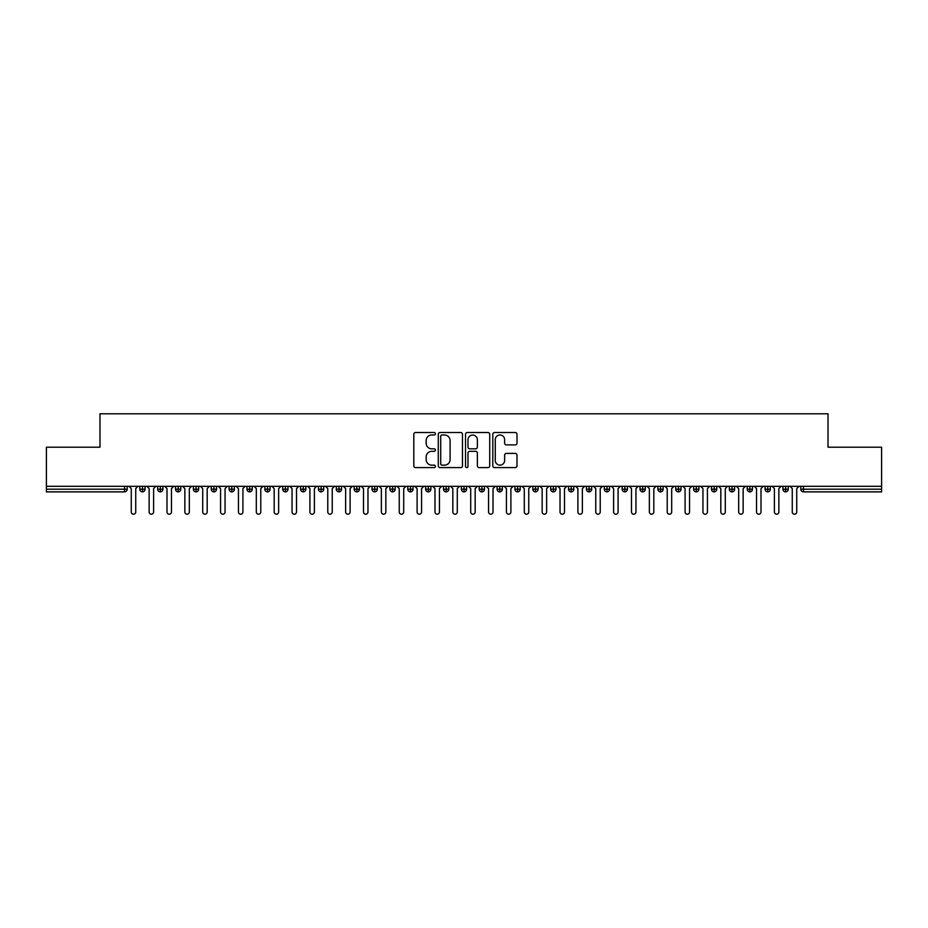 <?xml version="1.0" encoding="UTF-8"?>
<svg xmlns="http://www.w3.org/2000/svg" width="928" height="928" viewBox="0 0 928 928"><rect width="100%" height="100%" fill="white"/><g stroke="black" fill="none" stroke-linecap="round" stroke-linejoin="round"><path stroke-width="1.39" d="M435.418 433.759A1.23 1.23 0 0 0 434.188 432.529L415.558 432.529A1.752 1.752 0 0 0 413.807 434.281L413.807 465.844A1.752 1.752 0 0 0 415.558 467.596L434.188 467.596A1.23 1.23 0 0 0 435.418 466.378A1.23 1.23 0 0 0 434.188 465.148L431.775 465.148A5.614 5.614 0 0 1 426.161 459.534L426.161 456.901A5.614 5.614 0 0 1 431.775 451.298L434.188 451.298A1.23 1.23 0 0 0 435.418 450.068A1.23 1.23 0 0 0 434.188 448.839L431.775 448.839A5.614 5.614 0 0 1 426.161 443.224L426.161 440.591A5.614 5.614 0 0 1 431.775 434.988L434.188 434.988A1.23 1.23 0 0 0 435.418 433.759M515.249 444.895A1.752 1.752 0 0 0 517 443.143L517 434.281A1.752 1.752 0 0 0 515.249 432.529L494.554 432.529A1.752 1.752 0 0 0 492.803 434.281L492.803 465.844A1.752 1.752 0 0 0 494.554 467.596L515.249 467.596A1.752 1.752 0 0 0 517 465.844L517 455.149A1.752 1.752 0 0 0 515.249 453.398L506.398 453.398A1.752 1.752 0 0 0 504.635 455.149L504.635 460.45A4.686 4.686 0 0 1 499.948 465.148A4.686 4.686 0 0 1 495.262 460.45L495.262 439.675A4.686 4.686 0 0 1 499.948 434.988A4.686 4.686 0 0 1 504.635 439.675L504.635 443.143A1.752 1.752 0 0 0 506.398 444.895L515.249 444.895M46.4 486.33L881.6 486.33L881.6 447.203L828.008 447.203L828.008 413.795L99.992 413.795L99.992 447.203L46.4 447.203L46.4 489.195L124.514 489.195L124.514 486.33M462.469 434.281A1.752 1.752 0 0 0 460.717 432.529L440.023 432.529A1.752 1.752 0 0 0 438.271 434.281L438.271 465.844A1.752 1.752 0 0 0 440.023 467.596L460.717 467.596A1.752 1.752 0 0 0 462.469 465.844L462.469 434.281M467.283 432.529L487.977 432.529A1.752 1.752 0 0 1 489.729 434.281L489.729 465.844A1.752 1.752 0 0 1 487.977 467.596L479.126 467.596A1.752 1.752 0 0 1 477.375 465.844L477.375 453.05A1.752 1.752 0 0 0 475.623 451.298L469.742 451.298A1.752 1.752 0 0 0 467.99 453.05L467.99 466.378A1.23 1.23 0 0 1 466.761 467.596A1.23 1.23 0 0 1 465.531 466.378L465.531 434.281A1.752 1.752 0 0 1 467.283 432.529M127.194 489.195L124.514 489.195L124.514 491.875A2.68 2.68 0 0 0 127.194 489.195L127.194 486.33L127.194 489.195A2.68 2.68 0 0 1 124.514 491.875L46.4 491.875L46.4 489.195M881.6 486.33L881.6 491.875L803.486 491.875A2.68 2.68 0 0 1 800.806 489.195L800.806 486.33M142.471 486.33L142.471 491.875A2.68 2.68 0 0 1 139.792 489.195L139.792 486.33L139.792 489.195A2.68 2.68 0 0 0 142.471 491.875A2.68 2.68 0 0 0 145.058 489.195L145.058 486.33M160.335 486.33L160.335 491.875A2.68 2.68 0 0 1 157.656 489.195L157.656 486.33L157.656 489.195A2.68 2.68 0 0 0 160.335 491.875A2.68 2.68 0 0 0 162.922 489.195L162.922 486.33M178.199 486.33L178.199 491.875A2.68 2.68 0 0 1 175.52 489.195L175.52 486.33L175.52 489.195A2.68 2.68 0 0 0 178.199 491.875A2.68 2.68 0 0 0 180.786 489.195L180.786 486.33M196.063 486.33L196.063 491.875A2.68 2.68 0 0 1 193.384 489.195L193.384 486.33L193.384 489.195A2.68 2.68 0 0 0 196.063 491.875A2.68 2.68 0 0 0 198.662 489.195L198.662 486.33M213.927 486.33L213.927 491.875A2.68 2.68 0 0 1 211.248 489.195L211.248 486.33L211.248 489.195A2.68 2.68 0 0 0 213.927 491.875A2.68 2.68 0 0 0 216.526 489.195L216.526 486.33M231.791 486.33L231.791 491.875A2.68 2.68 0 0 1 229.112 489.195L229.112 486.33L229.112 489.195A2.68 2.68 0 0 0 231.791 491.875A2.68 2.68 0 0 0 234.39 489.195L234.39 486.33M249.667 486.33L249.667 491.875A2.68 2.68 0 0 1 246.987 489.195L246.987 486.33L246.987 489.195A2.68 2.68 0 0 0 249.667 491.875A2.68 2.68 0 0 0 252.254 489.195L252.254 486.33M267.531 486.33L267.531 491.875A2.68 2.68 0 0 1 264.851 489.195L264.851 486.33L264.851 489.195A2.68 2.68 0 0 0 267.531 491.875A2.68 2.68 0 0 0 270.118 489.195L270.118 486.33M285.395 486.33L285.395 491.875A2.68 2.68 0 0 1 282.715 489.195L282.715 486.33L282.715 489.195A2.68 2.68 0 0 0 285.395 491.875A2.68 2.68 0 0 0 287.982 489.195L287.982 486.33M303.259 486.33L303.259 491.875A2.68 2.68 0 0 1 300.579 489.195L300.579 486.33L300.579 489.195A2.68 2.68 0 0 0 303.259 491.875A2.68 2.68 0 0 0 305.846 489.195L305.846 486.33M321.123 486.33L321.123 491.875A2.68 2.68 0 0 1 318.443 489.195L318.443 486.33L318.443 489.195A2.68 2.68 0 0 0 321.123 491.875A2.68 2.68 0 0 0 323.71 489.195L323.71 486.33M338.987 486.33L338.987 491.875A2.68 2.68 0 0 1 336.307 489.195L336.307 486.33L336.307 489.195A2.68 2.68 0 0 0 338.987 491.875A2.68 2.68 0 0 0 341.574 489.195L341.574 486.33M356.851 486.33L356.851 491.875A2.68 2.68 0 0 1 354.171 489.195A2.68 2.68 0 0 0 356.851 491.875A2.68 2.68 0 0 1 354.171 489.195L354.171 486.33M359.449 486.33L359.449 489.195A2.68 2.68 0 0 1 356.851 491.875A2.68 2.68 0 0 0 359.449 489.195L354.171 489.195M374.715 491.875A2.68 2.68 0 0 1 372.035 489.195L372.035 486.33L372.035 489.195A2.68 2.68 0 0 0 374.715 491.875A2.68 2.68 0 0 0 377.313 489.195L377.313 486.33L377.313 489.195A2.68 2.68 0 0 1 374.715 491.875L374.715 489.195L377.313 489.195M392.579 486.33L392.579 491.875A2.68 2.68 0 0 1 389.899 489.195L389.899 486.33L389.899 489.195A2.68 2.68 0 0 0 392.579 491.875A2.68 2.68 0 0 0 395.177 489.195L395.177 486.33M410.454 486.33L410.454 491.875A2.68 2.68 0 0 1 407.775 489.195L407.775 486.33L407.775 489.195A2.68 2.68 0 0 0 410.454 491.875A2.68 2.68 0 0 0 413.041 489.195L413.041 486.33M428.318 486.33L428.318 489.195L425.639 489.195L425.639 486.33L425.639 489.195A2.68 2.68 0 0 0 428.318 491.875A2.68 2.68 0 0 0 430.905 489.195L430.905 486.33L430.905 489.195A2.68 2.68 0 0 1 428.318 491.875A2.68 2.68 0 0 1 425.639 489.195A2.68 2.68 0 0 0 428.318 491.875L428.318 489.195L430.905 489.195M446.182 486.33L446.182 491.875A2.68 2.68 0 0 1 443.503 489.195L443.503 486.33L443.503 489.195A2.68 2.68 0 0 0 446.182 491.875A2.68 2.68 0 0 0 448.769 489.195L448.769 486.33M464.046 486.33L464.046 491.875A2.68 2.68 0 0 1 461.367 489.195L461.367 486.33L461.367 489.195A2.68 2.68 0 0 0 464.046 491.875A2.68 2.68 0 0 0 466.633 489.195L466.633 486.33M481.91 486.33L481.91 491.875A2.68 2.68 0 0 1 479.231 489.195L479.231 486.33L479.231 489.195A2.68 2.68 0 0 0 481.91 491.875A2.68 2.68 0 0 0 484.497 489.195L484.497 486.33M499.774 486.33L499.774 491.875A2.68 2.68 0 0 1 497.095 489.195L497.095 486.33M502.361 486.33L502.361 489.195A2.68 2.68 0 0 1 499.774 491.875A2.68 2.68 0 0 0 502.361 489.195L497.095 489.195A2.68 2.68 0 0 0 499.774 491.875M517.638 486.33L517.638 491.875A2.68 2.68 0 0 1 514.959 489.195L514.959 486.33L514.959 489.195A2.68 2.68 0 0 0 517.638 491.875A2.68 2.68 0 0 0 520.225 489.195L520.225 486.33M535.502 486.33L535.502 491.875A2.68 2.68 0 0 1 532.823 489.195L532.823 486.33M538.101 486.33L538.101 489.195A2.68 2.68 0 0 1 535.502 491.875A2.68 2.68 0 0 0 538.101 489.195L532.823 489.195A2.68 2.68 0 0 0 535.502 491.875M553.366 486.33L553.366 491.875A2.68 2.68 0 0 1 550.687 489.195L550.687 486.33M555.965 486.33L555.965 489.195A2.68 2.68 0 0 1 553.366 491.875A2.68 2.68 0 0 0 555.965 489.195L550.687 489.195A2.68 2.68 0 0 0 553.366 491.875M571.23 486.33L571.23 491.875A2.68 2.68 0 0 1 568.551 489.195A2.68 2.68 0 0 0 571.23 491.875A2.68 2.68 0 0 1 568.551 489.195L568.551 486.33M573.829 486.33L573.829 489.195L573.829 486.33M589.106 486.33L589.106 491.875A2.68 2.68 0 0 1 586.426 489.195L586.426 486.33M591.693 486.33L591.693 489.195A2.68 2.68 0 0 1 589.106 491.875A2.68 2.68 0 0 0 591.693 489.195L586.426 489.195A2.68 2.68 0 0 0 589.106 491.875M606.97 486.33L606.97 491.875A2.68 2.68 0 0 1 604.29 489.195L604.29 486.33M609.557 486.33L609.557 489.195A2.68 2.68 0 0 1 606.97 491.875A2.68 2.68 0 0 0 609.557 489.195L604.29 489.195A2.68 2.68 0 0 0 606.97 491.875M624.834 486.33L624.834 491.875A2.68 2.68 0 0 1 622.154 489.195L622.154 486.33M627.421 486.33L627.421 489.195A2.68 2.68 0 0 1 624.834 491.875A2.68 2.68 0 0 0 627.421 489.195L622.154 489.195A2.68 2.68 0 0 0 624.834 491.875M642.698 486.33L642.698 491.875A2.68 2.68 0 0 1 640.018 489.195L640.018 486.33M645.285 486.33L645.285 489.195A2.68 2.68 0 0 1 642.698 491.875A2.68 2.68 0 0 0 645.285 489.195L640.018 489.195A2.68 2.68 0 0 0 642.698 491.875M660.562 486.33L660.562 491.875A2.68 2.68 0 0 1 657.882 489.195L657.882 486.33M663.149 486.33L663.149 489.195L663.149 486.33M678.426 486.33L678.426 491.875A2.68 2.68 0 0 1 675.746 489.195L675.746 486.33M681.013 486.33L681.013 489.195A2.68 2.68 0 0 1 678.426 491.875A2.68 2.68 0 0 0 681.013 489.195L675.746 489.195A2.68 2.68 0 0 0 678.426 491.875M696.29 486.33L696.29 491.875A2.68 2.68 0 0 1 693.61 489.195L693.61 486.33L693.61 489.195A2.68 2.68 0 0 0 696.29 491.875A2.68 2.68 0 0 0 698.888 489.195L698.888 486.33M714.154 486.33L714.154 491.875A2.68 2.68 0 0 1 711.474 489.195L711.474 486.33M716.752 486.33L716.752 489.195L716.752 486.33M732.018 486.33L732.018 491.875A2.68 2.68 0 0 1 729.338 489.195A2.68 2.68 0 0 0 732.018 491.875A2.68 2.68 0 0 1 729.338 489.195L729.338 486.33M734.616 486.33L734.616 489.195L734.616 486.33M749.894 486.33L749.894 491.875A2.68 2.68 0 0 1 747.214 489.195L747.214 486.33L747.214 489.195A2.68 2.68 0 0 0 749.894 491.875A2.68 2.68 0 0 0 752.48 489.195L752.48 486.33M767.758 486.33L767.758 491.875A2.68 2.68 0 0 1 765.078 489.195A2.68 2.68 0 0 0 767.758 491.875A2.68 2.68 0 0 1 765.078 489.195L765.078 486.33M770.344 486.33L770.344 489.195A2.68 2.68 0 0 1 767.758 491.875A2.68 2.68 0 0 0 770.344 489.195L765.078 489.195M785.622 486.33L785.622 491.875A2.68 2.68 0 0 1 782.942 489.195L782.942 486.33L782.942 489.195A2.68 2.68 0 0 0 785.622 491.875A2.68 2.68 0 0 0 788.208 489.195L788.208 486.33M374.715 486.33L374.715 489.195L372.035 489.195M571.23 491.875A2.68 2.68 0 0 0 573.829 489.195A2.68 2.68 0 0 1 571.23 491.875M660.562 491.875A2.68 2.68 0 0 0 663.149 489.195A2.68 2.68 0 0 1 660.562 491.875A2.68 2.68 0 0 1 657.882 489.195L663.149 489.195M714.154 491.875A2.68 2.68 0 0 0 716.752 489.195A2.68 2.68 0 0 1 714.154 491.875A2.68 2.68 0 0 1 711.474 489.195L716.752 489.195M732.018 491.875A2.68 2.68 0 0 0 734.616 489.195A2.68 2.68 0 0 1 732.018 491.875M441.948 434.988A1.23 1.23 0 0 0 440.719 436.206L440.719 463.919A1.23 1.23 0 0 0 441.948 465.148L444.489 465.148A5.614 5.614 0 0 0 450.103 459.534L450.103 440.591A5.614 5.614 0 0 0 444.489 434.988L441.948 434.988M477.375 439.768A4.686 4.686 0 0 0 472.677 435.07A4.686 4.686 0 0 0 467.99 439.768L467.99 447.087A1.752 1.752 0 0 0 469.742 448.839L475.623 448.839A1.752 1.752 0 0 0 477.375 447.087L477.375 439.768M131.266 511.966L131.266 488.569L131.266 511.966A2.239 2.239 0 0 0 133.493 514.205A2.239 2.239 0 0 0 135.732 511.966L135.732 488.569L135.732 511.966M137.959 486.33L135.732 488.569M131.266 488.569L129.027 486.33M149.13 511.966L149.13 488.569L149.13 511.966A2.239 2.239 0 0 0 151.357 514.205A2.239 2.239 0 0 0 153.596 511.966L153.596 488.569L153.596 511.966M166.994 511.966L166.994 488.569L166.994 511.966A2.239 2.239 0 0 0 169.221 514.205A2.239 2.239 0 0 0 171.46 511.966L171.46 488.569L171.46 511.966M184.858 511.966L184.858 488.569L184.858 511.966A2.239 2.239 0 0 0 187.085 514.205A2.239 2.239 0 0 0 189.324 511.966L189.324 488.569L189.324 511.966M202.722 511.966L202.722 488.569L202.722 511.966A2.239 2.239 0 0 0 204.949 514.205A2.239 2.239 0 0 0 207.188 511.966L207.188 488.569L207.188 511.966M155.823 486.33L153.596 488.569M149.13 488.569L146.891 486.33M173.687 486.33L171.46 488.569M166.994 488.569L164.755 486.33M191.551 486.33L189.324 488.569M184.858 488.569L182.619 486.33M209.415 486.33L207.188 488.569M202.722 488.569L200.483 486.33M220.586 511.966L220.586 488.569L220.586 511.966A2.239 2.239 0 0 0 222.824 514.205A2.239 2.239 0 0 0 225.052 511.966L225.052 488.569L225.052 511.966M227.29 486.33L225.052 488.569M220.586 488.569L218.358 486.33M238.45 511.966L238.45 488.569L238.45 511.966A2.239 2.239 0 0 0 240.688 514.205A2.239 2.239 0 0 0 242.916 511.966L242.916 488.569L242.916 511.966M256.314 511.966L256.314 488.569L256.314 511.966A2.239 2.239 0 0 0 258.552 514.205A2.239 2.239 0 0 0 260.78 511.966L260.78 488.569L260.78 511.966M274.178 511.966L274.178 488.569L274.178 511.966A2.239 2.239 0 0 0 276.416 514.205A2.239 2.239 0 0 0 278.644 511.966L278.644 488.569L278.644 511.966M292.042 511.966L292.042 488.569L292.042 511.966A2.239 2.239 0 0 0 294.28 514.205A2.239 2.239 0 0 0 296.508 511.966L296.508 488.569L296.508 511.966M245.154 486.33L242.916 488.569M238.45 488.569L236.222 486.33M263.018 486.33L260.78 488.569M256.314 488.569L254.086 486.33M280.882 486.33L278.644 488.569M274.178 488.569L271.95 486.33M298.746 486.33L296.508 488.569M292.042 488.569L289.814 486.33M309.917 511.966L309.917 488.569L309.917 511.966A2.239 2.239 0 0 0 312.144 514.205A2.239 2.239 0 0 0 314.383 511.966L314.383 488.569L314.383 511.966M327.781 511.966L327.781 488.569L327.781 511.966A2.239 2.239 0 0 0 330.008 514.205A2.239 2.239 0 0 0 332.247 511.966L332.247 488.569L332.247 511.966M345.645 511.966L345.645 488.569L345.645 511.966A2.239 2.239 0 0 0 347.872 514.205A2.239 2.239 0 0 0 350.111 511.966L350.111 488.569L350.111 511.966M363.509 511.966L363.509 488.569L363.509 511.966A2.239 2.239 0 0 0 365.736 514.205A2.239 2.239 0 0 0 367.975 511.966L367.975 488.569L367.975 511.966M381.373 511.966L381.373 488.569L381.373 511.966A2.239 2.239 0 0 0 383.612 514.205A2.239 2.239 0 0 0 385.839 511.966L385.839 488.569L385.839 511.966M316.61 486.33L314.383 488.569M309.917 488.569L307.678 486.33M334.474 486.33L332.247 488.569M327.781 488.569L325.542 486.33M352.338 486.33L350.111 488.569M345.645 488.569L343.406 486.33M370.202 486.33L367.975 488.569M363.509 488.569L361.27 486.33M388.078 486.33L385.839 488.569M381.373 488.569L379.134 486.33M399.237 511.966L399.237 488.569L399.237 511.966A2.239 2.239 0 0 0 401.476 514.205A2.239 2.239 0 0 0 403.703 511.966L403.703 488.569L403.703 511.966M405.942 486.33L403.703 488.569M399.237 488.569L397.01 486.33M417.101 511.966L417.101 488.569L417.101 511.966A2.239 2.239 0 0 0 419.34 514.205A2.239 2.239 0 0 0 421.567 511.966L421.567 488.569L421.567 511.966M423.806 486.33L421.567 488.569M417.101 488.569L414.874 486.33M434.965 511.966L434.965 488.569L434.965 511.966A2.239 2.239 0 0 0 437.204 514.205A2.239 2.239 0 0 0 439.431 511.966L439.431 488.569L439.431 511.966M441.67 486.33L439.431 488.569M434.965 488.569L432.738 486.33M452.829 511.966L452.829 488.569L452.829 511.966A2.239 2.239 0 0 0 455.068 514.205A2.239 2.239 0 0 0 457.295 511.966L457.295 488.569L457.295 511.966M459.534 486.33L457.295 488.569M452.829 488.569L450.602 486.33M470.705 511.966L470.705 488.569L470.705 511.966A2.239 2.239 0 0 0 472.932 514.205A2.239 2.239 0 0 0 475.171 511.966L475.171 488.569L475.171 511.966M477.398 486.33L475.171 488.569M470.705 488.569L468.466 486.33M488.569 511.966L488.569 488.569L488.569 511.966A2.239 2.239 0 0 0 490.796 514.205A2.239 2.239 0 0 0 493.035 511.966L493.035 488.569L493.035 511.966M495.262 486.33L493.035 488.569M488.569 488.569L486.33 486.33M506.433 511.966L506.433 488.569L506.433 511.966A2.239 2.239 0 0 0 508.66 514.205A2.239 2.239 0 0 0 510.899 511.966L510.899 488.569L510.899 511.966M513.126 486.33L510.899 488.569M506.433 488.569L504.194 486.33M524.297 511.966L524.297 488.569L524.297 511.966A2.239 2.239 0 0 0 526.524 514.205A2.239 2.239 0 0 0 528.763 511.966L528.763 488.569L528.763 511.966M530.99 486.33L528.763 488.569M524.297 488.569L522.058 486.33M542.161 511.966L542.161 488.569L542.161 511.966A2.239 2.239 0 0 0 544.388 514.205A2.239 2.239 0 0 0 546.627 511.966L546.627 488.569L546.627 511.966M548.866 486.33L546.627 488.569M542.161 488.569L539.922 486.33M560.025 511.966L560.025 488.569L560.025 511.966A2.239 2.239 0 0 0 562.264 514.205A2.239 2.239 0 0 0 564.491 511.966L564.491 488.569L564.491 511.966M566.73 486.33L564.491 488.569M560.025 488.569L557.798 486.33M577.889 511.966L577.889 488.569L577.889 511.966A2.239 2.239 0 0 0 580.128 514.205A2.239 2.239 0 0 0 582.355 511.966L582.355 488.569L582.355 511.966M584.594 486.33L582.355 488.569M577.889 488.569L575.662 486.33M595.753 511.966L595.753 488.569L595.753 511.966A2.239 2.239 0 0 0 597.992 514.205A2.239 2.239 0 0 0 600.219 511.966L600.219 488.569L600.219 511.966M602.458 486.33L600.219 488.569M595.753 488.569L593.526 486.33M613.617 511.966L613.617 488.569L613.617 511.966A2.239 2.239 0 0 0 615.856 514.205A2.239 2.239 0 0 0 618.083 511.966L618.083 488.569L618.083 511.966M620.322 486.33L618.083 488.569M613.617 488.569L611.39 486.33M631.492 511.966L631.492 488.569L631.492 511.966A2.239 2.239 0 0 0 633.72 514.205A2.239 2.239 0 0 0 635.958 511.966L635.958 488.569L635.958 511.966M638.186 486.33L635.958 488.569M631.492 488.569L629.254 486.33M649.356 511.966L649.356 488.569L649.356 511.966A2.239 2.239 0 0 0 651.584 514.205A2.239 2.239 0 0 0 653.822 511.966L653.822 488.569L653.822 511.966M656.05 486.33L653.822 488.569M649.356 488.569L647.118 486.33M667.22 511.966L667.22 488.569L667.22 511.966A2.239 2.239 0 0 0 669.448 514.205A2.239 2.239 0 0 0 671.686 511.966L671.686 488.569L671.686 511.966M673.914 486.33L671.686 488.569M667.22 488.569L664.982 486.33M685.084 511.966L685.084 488.569L685.084 511.966A2.239 2.239 0 0 0 687.312 514.205A2.239 2.239 0 0 0 689.55 511.966L689.55 488.569L689.55 511.966M691.778 486.33L689.55 488.569M685.084 488.569L682.846 486.33M702.948 511.966L702.948 488.569L702.948 511.966A2.239 2.239 0 0 0 705.176 514.205A2.239 2.239 0 0 0 707.414 511.966L707.414 488.569L707.414 511.966M709.642 486.33L707.414 488.569M702.948 488.569L700.71 486.33M720.812 511.966L720.812 488.569L720.812 511.966A2.239 2.239 0 0 0 723.051 514.205A2.239 2.239 0 0 0 725.278 511.966L725.278 488.569L725.278 511.966M727.517 486.33L725.278 488.569M720.812 488.569L718.585 486.33M738.676 511.966L738.676 488.569L738.676 511.966A2.239 2.239 0 0 0 740.915 514.205A2.239 2.239 0 0 0 743.142 511.966L743.142 488.569L743.142 511.966M745.381 486.33L743.142 488.569M738.676 488.569L736.449 486.33M756.54 511.966L756.54 488.569L756.54 511.966A2.239 2.239 0 0 0 758.779 514.205A2.239 2.239 0 0 0 761.006 511.966L761.006 488.569L761.006 511.966M763.245 486.33L761.006 488.569M756.54 488.569L754.313 486.33M774.404 511.966L774.404 488.569L774.404 511.966A2.239 2.239 0 0 0 776.643 514.205A2.239 2.239 0 0 0 778.87 511.966L778.87 488.569L778.87 511.966M781.109 486.33L778.87 488.569M774.404 488.569L772.177 486.33M792.268 511.966L792.268 488.569L792.268 511.966A2.239 2.239 0 0 0 794.507 514.205A2.239 2.239 0 0 0 796.734 511.966L796.734 488.569L796.734 511.966M798.973 486.33L796.734 488.569M792.268 488.569L790.041 486.33M803.486 486.33L803.486 489.195L881.6 489.195M803.486 489.195L803.486 491.875A2.68 2.68 0 0 1 800.806 489.195L803.486 489.195M139.792 489.195A2.68 2.68 0 0 0 142.471 491.875A2.68 2.68 0 0 0 145.058 489.195L139.792 489.195M157.656 489.195A2.68 2.68 0 0 0 160.335 491.875A2.68 2.68 0 0 0 162.922 489.195L157.656 489.195M175.52 489.195A2.68 2.68 0 0 0 178.199 491.875A2.68 2.68 0 0 0 180.786 489.195L175.52 489.195M193.384 489.195A2.68 2.68 0 0 0 196.063 491.875A2.68 2.68 0 0 0 198.662 489.195L193.384 489.195M211.248 489.195A2.68 2.68 0 0 0 213.927 491.875A2.68 2.68 0 0 0 216.526 489.195L211.248 489.195M229.112 489.195L234.39 489.195A2.68 2.68 0 0 1 231.791 491.875M246.987 489.195A2.68 2.68 0 0 0 249.667 491.875A2.68 2.68 0 0 0 252.254 489.195L246.987 489.195M264.851 489.195L270.118 489.195A2.68 2.68 0 0 1 267.531 491.875M282.715 489.195A2.68 2.68 0 0 0 285.395 491.875A2.68 2.68 0 0 0 287.982 489.195L282.715 489.195M300.579 489.195A2.68 2.68 0 0 0 303.259 491.875A2.68 2.68 0 0 0 305.846 489.195L300.579 489.195M318.443 489.195A2.68 2.68 0 0 0 321.123 491.875A2.68 2.68 0 0 0 323.71 489.195L318.443 489.195M336.307 489.195A2.68 2.68 0 0 0 338.987 491.875A2.68 2.68 0 0 0 341.574 489.195L336.307 489.195M389.899 489.195L395.177 489.195A2.68 2.68 0 0 1 392.579 491.875M407.775 489.195A2.68 2.68 0 0 0 410.454 491.875A2.68 2.68 0 0 0 413.041 489.195L407.775 489.195M443.503 489.195L448.769 489.195A2.68 2.68 0 0 1 446.182 491.875M461.367 489.195A2.68 2.68 0 0 0 464.046 491.875A2.68 2.68 0 0 0 466.633 489.195L461.367 489.195M479.231 489.195L484.497 489.195A2.68 2.68 0 0 1 481.91 491.875M514.959 489.195L520.225 489.195A2.68 2.68 0 0 1 517.638 491.875M568.551 489.195L573.829 489.195M693.61 489.195L698.888 489.195A2.68 2.68 0 0 1 696.29 491.875M729.338 489.195L734.616 489.195M747.214 489.195A2.68 2.68 0 0 0 749.894 491.875A2.68 2.68 0 0 0 752.48 489.195L747.214 489.195M782.942 489.195L788.208 489.195A2.68 2.68 0 0 1 785.622 491.875"/></g></svg>
